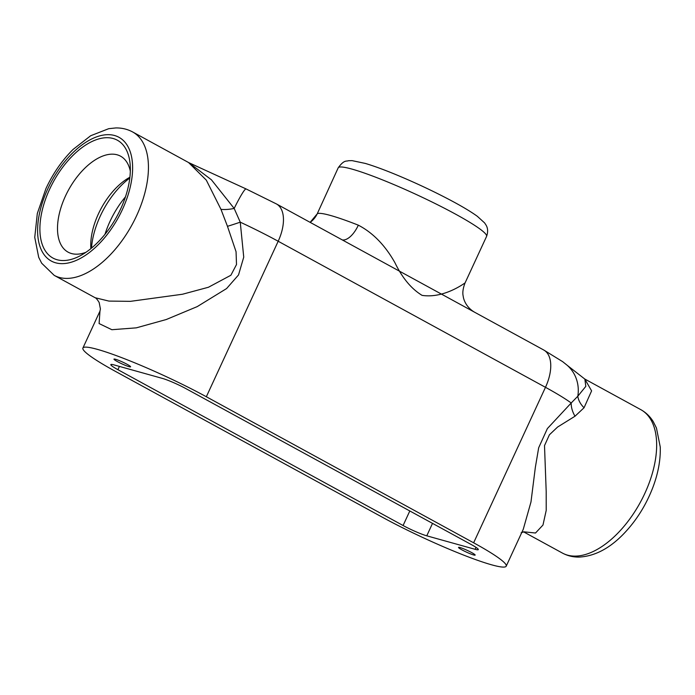 <?xml version="1.0" encoding="UTF-8"?>
<svg xmlns="http://www.w3.org/2000/svg" width="695" height="695" viewBox="0 0 695 695"><rect width="100%" height="100%" fill="white"/><g stroke="black" fill="none" stroke-linecap="round" stroke-linejoin="round"><path stroke-width="1.04" d="M460.081 547.547A9.157 0.956 24.8 0 1 469.577 551.5A9.157 0.956 24.8 0 1 475.154 555.088A9.157 0.956 24.8 0 1 466.441 552.117A9.157 0.956 24.8 0 1 458.535 547.408A9.157 0.956 24.8 0 1 460.081 547.547M115.518 359.263A9.157 0.956 24.8 0 1 125.013 363.216A9.157 0.956 24.8 0 1 130.59 366.804A9.157 0.956 24.8 0 1 121.877 363.833A9.157 0.956 24.8 0 1 113.971 359.124A9.157 0.956 24.8 0 1 115.518 359.263M316.616 214.555L310.144 222.357A22.414 22.231 61.3 0 0 317.267 213.713L338.196 167.834A81.723 8.54 24.8 0 1 379.765 178.797A81.723 8.54 24.8 0 1 486.578 236.396L464.972 283.134C462.957 288.46 462.375 292.856 463.226 296.331C463.478 299.119 465.885 307.164 474.563 312.203L474.633 312.246M342.314 239.94A22.414 10.746 111.5 0 0 358.333 225.171A81.723 8.54 -155.2 0 0 317.267 213.713M464.651 283.265C467.7 280.641 445.651 298.989 422.091 295.375C411.344 288.851 402.266 277.913 394.864 262.588C385.03 245.196 372.85 232.721 358.333 225.171M345.311 241.573L543.69 349.976A36.427 19.625 -61.3 0 1 545.479 387.315A85.928 8.983 24.8 0 1 571.194 402.996L547.373 428.58L538.668 447.771L535.341 467.414L530.98 501.946L523.283 529.234L506.212 566.182A85.928 8.983 -155.2 0 0 473.634 542.804L206.337 396.749A85.928 8.983 -155.2 0 0 126.881 359.663A85.928 8.983 -155.2 0 0 82.913 348.03A85.928 8.983 -155.2 0 0 115.492 371.408L382.789 517.462A85.928 8.983 -155.2 0 0 462.245 554.549A85.928 8.983 -155.2 0 0 506.212 566.182M567.12 365.249L584.851 379.096L585.816 386.359L577.806 396.228A22.414 16.454 -154.9 0 0 584.052 407.748L591.601 390.868L584.79 379.044M523.683 531.805L535.515 533.013L542.977 525.046L546.209 510.408L546.192 491.4L544.506 445.617L549.415 434.783L557.616 427.025L575.008 416.218A22.414 15.455 50.7 0 1 571.194 402.996L577.806 396.228A36.427 34.142 -48.8 0 0 567.137 365.24L562.646 361.652L543.69 349.976M575.008 416.218L584.052 407.748M188.588 162.561L206.311 180.144L220.967 209.343A22.414 7.767 164.9 0 0 234.172 208.448L211.419 179.797L188.779 162.639M99.976 311.108L99.098 323.566L111.852 329.708L136.298 327.849L166.244 319.526L197.215 306.617L226.587 288.564L238.524 274.951L243.737 257.124L240.253 222.165A22.414 0.947 -19.1 0 1 227.473 226.318L236.065 251.746L236.5 264.534L230.879 275.255L208.448 287.252L182.507 294.237L130.469 301.343L108.924 301.091L95.145 297.738C95.945 297.886 97.291 299.467 99.168 302.499L100.41 308.971L99.976 311.108L82.913 348.03M206.337 396.749L278.182 241.252A85.928 8.983 24.8 0 0 240.253 222.165L234.172 208.448A36.427 3.075 114.3 0 1 246.099 188.944L188.553 162.543M220.967 209.343L227.473 226.318M49.623 189.222A67.154 36.183 118.7 0 1 98.125 139.104A67.154 36.183 118.7 0 1 130.182 164.915A67.154 36.183 118.7 0 1 80.663 255.525A67.154 36.183 118.7 0 1 43.507 247.559A67.154 36.183 118.7 0 1 49.623 189.222M91.488 248.124A61.69 33.238 118.7 0 1 100.254 216.128A61.69 33.238 118.7 0 1 129.791 178.024M403.083 525.516L117.907 369.688A18.678 1.955 24.8 0 1 110.826 364.606A18.678 1.955 24.8 0 1 113.971 364.892L162.352 378.393A18.678 1.955 24.8 0 1 186.043 388.696L471.219 544.524A18.678 1.955 24.8 0 1 478.299 549.606A18.678 1.955 24.8 0 1 475.154 549.319L426.773 535.819A18.678 1.955 24.8 0 1 403.083 525.516L409.807 510.964M85.98 252.285A54.688 29.459 118.7 0 1 68.779 252.502A54.688 29.459 118.7 0 1 65.434 196.103A54.688 29.459 118.7 0 1 121.208 156.549A54.688 29.459 118.7 0 1 130.312 171.144M90.871 248.628A52.959 28.53 118.7 0 1 98.421 213.886A52.959 28.53 118.7 0 1 129.887 177.234M473.634 542.804L545.479 387.315L278.182 241.252A36.427 19.625 -61.3 0 0 276.393 203.922L246.099 188.944M640.807 409.65A81.723 44.028 118.7 0 1 655.35 460.125A81.723 44.028 118.7 0 1 616.83 534.177A81.723 44.028 118.7 0 1 562.429 553.081C567.606 555.852 573.201 557.19 579.213 557.077C594.529 556.226 609.176 548.668 623.146 534.385C636.16 520.998 646.142 505.135 653.091 486.813C658.287 472.835 660.667 459.551 660.25 446.981L656.445 427.998L653.3 421.726C650.146 416.557 645.976 412.526 640.807 409.65L584.773 379.027M47.842 188.727A70.516 37.99 118.7 0 1 129.235 149.19A70.516 37.99 118.7 0 1 78.283 259.461A70.516 37.99 118.7 0 1 47.842 188.727M54.219 275.376A81.723 44.028 -61.3 0 0 108.62 256.472A81.723 44.028 -61.3 0 0 147.132 182.411A81.723 44.028 -61.3 0 0 132.597 131.937C127.376 129.148 121.738 127.811 115.683 127.95L108.707 128.688L90.671 135.742L73.053 149.46C62.037 160.406 53.002 173.437 45.957 188.553L37.313 213.487L34.75 237.351L38.694 257.306L41.674 263.214L54.219 275.376L95.145 297.738M125.448 196.876A61.69 33.238 -61.3 0 0 110.001 221.392A61.69 33.238 -61.3 0 0 109.984 221.436A61.69 33.238 -61.3 0 0 105.006 234.285M117.907 369.688L119.418 366.413M475.154 549.319L476.04 547.399M426.773 535.819L432.516 523.378M521.146 532.726L524.134 531.823M276.393 203.922L345.519 241.686M338.196 167.834C344.364 159.251 346.649 161.666 348.377 160.71L352.035 160.623L365.362 163.438C374.092 166.044 384.83 170.006 397.583 175.314C416.392 183.193 434.262 191.62 451.194 200.603C462.505 206.632 471.219 211.871 477.335 216.31L484.597 222.904L485.987 224.989C486.257 225.588 489.098 229.385 486.578 236.396M523.517 531.814L562.429 553.081M132.597 131.937L189.005 162.769"/></g></svg>
